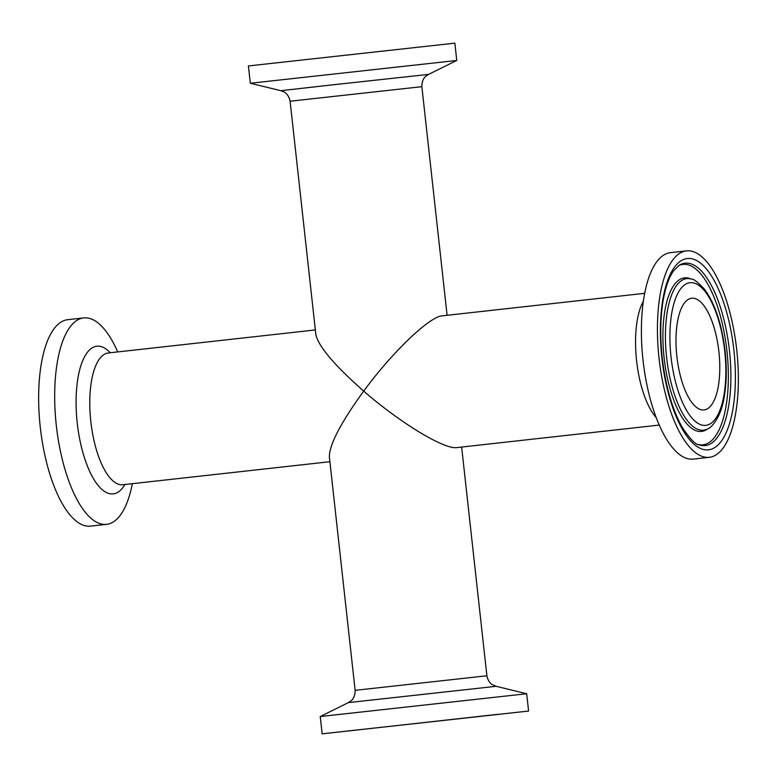 <?xml version="1.0" encoding="UTF-8"?>
<svg xmlns="http://www.w3.org/2000/svg" width="777" height="777" viewBox="0 0 777 777"><rect width="100%" height="100%" fill="white"/><g stroke="black" fill="none" stroke-linecap="round" stroke-linejoin="round"><path stroke-width="1.17" d="M704.049 409.955A56.197 21.144 83.7 0 0 704.098 409.945A56.197 21.144 83.7 0 0 718.9 351.758A56.197 21.144 83.7 0 0 691.676 298.242A56.197 21.144 83.7 0 0 676.864 356.371A56.197 21.144 83.7 0 0 704.049 409.955M686.489 250.874A103.846 39.073 83.7 0 0 686.412 250.884A103.846 39.073 83.7 0 0 659.061 358.411A103.846 39.073 83.7 0 0 709.362 457.303A103.846 39.073 83.7 0 0 736.732 349.883A103.846 39.073 83.7 0 0 686.489 250.874M248.407 65.948L454.856 43.153L456.759 60.46L250.32 83.256L248.407 65.948M132.362 483.673A103.846 39.073 -96.3 0 1 106.624 524.339L90.588 526.116A103.846 39.073 -96.3 0 1 90.511 526.126A103.846 39.073 -96.3 0 1 40.268 427.117A103.846 39.073 -96.3 0 1 67.638 319.697L83.663 317.91A103.846 39.073 -96.3 0 1 117.715 351.923M670.464 252.651A103.846 39.073 83.7 0 0 670.376 252.661A103.846 39.073 83.7 0 0 643.026 360.198A103.846 39.073 83.7 0 0 693.337 459.09L709.362 457.303M659.284 425.077L456.808 447.591C444.318 449.65 399.932 422.727 363.704 391.113C392.123 352.36 429.506 316.511 442.21 315.841L442.259 315.831M290.103 101.224L421.862 86.674C421.794 78.671 426.155 76.02 425.767 76.311L428.593 74.388L326.913 85.47L280.856 90.695L284.032 91.968C283.586 91.754 288.422 93.395 290.103 101.224L315.88 334.732C318.589 346.581 334.528 365.375 363.704 391.113C340.85 422.649 329.409 444.551 329.361 456.808L355.138 690.326L486.897 675.776C488.267 682.701 492.288 684.595 492.21 684.566L496.144 686.305L526.68 693.744L320.241 716.54L322.144 733.847L528.593 711.052L322.144 733.847M106.624 524.339A103.846 39.073 -96.3 0 1 106.536 524.349A103.846 39.073 -96.3 0 1 56.303 425.33A103.846 39.073 -96.3 0 1 83.663 317.91M477.117 716.695L369.512 728.612L477.117 716.695M724.737 351.262A71.756 27.001 -96.3 0 1 691.277 417.278A71.756 27.001 -96.3 0 1 677.641 293.735A71.756 27.001 -96.3 0 1 724.737 351.262M691.753 279.196A76.253 28.691 83.7 0 0 666.006 350.922A76.253 28.691 83.7 0 0 703.515 430.196A76.253 28.691 83.7 0 0 708.362 428.506C709.964 428.409 720.221 419.59 723.805 399.232C726.553 384.926 726.99 368.92 725.096 351.223C721.882 324.3 715.005 303.613 704.457 289.17C697.707 282.08 693.482 278.758 691.753 279.196L689.568 278.457A77.244 29.06 -96.3 0 0 664.102 357.682A77.244 29.06 -96.3 0 0 701.476 431.42A77.244 29.06 -96.3 0 0 706.39 429.71L708.362 428.506M661.878 357.896A96.231 36.208 83.7 0 0 725.038 435.033A96.231 36.208 83.7 0 0 706.74 269.357A96.231 36.208 83.7 0 0 661.878 357.896M679.244 265.248A91.735 34.509 -96.3 0 1 728.457 342.803A91.735 34.509 -96.3 0 1 705.215 445.571A91.735 34.509 -96.3 0 1 699.222 444.862C695.619 444.842 689.966 438.995 682.245 427.321C672.309 409.576 665.636 386.422 662.237 357.857C659.974 336.577 660.304 317.288 663.247 300C665.666 286.694 669.182 276.894 673.776 270.59L679.244 265.248M678.331 265.86A90.744 34.139 -96.3 0 1 726.155 344.658A90.744 34.139 -96.3 0 1 702.952 444.832A90.744 34.139 -96.3 0 1 698.193 444.463M643.317 301.223A66.278 24.932 83.7 0 0 636.606 360.907A66.278 24.932 83.7 0 0 656.264 417.667M110.285 352.748A74.32 27.962 83.7 0 0 77.234 422.96A74.32 27.962 83.7 0 0 113.199 493.89A74.32 27.962 83.7 0 0 124.942 484.498M122.805 484.731L122.941 484.722A66.278 24.932 -96.3 0 1 122.892 484.731A66.278 24.932 -96.3 0 1 90.812 421.464A66.278 24.932 -96.3 0 1 108.285 352.972L108.149 352.991M354.749 730.263L497.766 714.335M330.089 732.954L520.648 711.917M355.138 690.326C355.206 698.329 350.845 700.98 351.233 700.689L348.407 702.612L496.144 686.305M644.638 293.327L442.21 315.841M428.593 74.388L456.759 60.46M280.856 90.695L250.32 83.256M421.862 86.674L447.096 315.297M315.355 329.943L108.285 352.972M329.904 461.703L122.941 484.722M670.376 252.661L686.412 250.884M352.943 730.322L354.458 730.293M348.407 702.612L320.241 716.54M461.645 447.057L486.897 675.776M526.68 693.744L528.593 711.052"/></g></svg>
